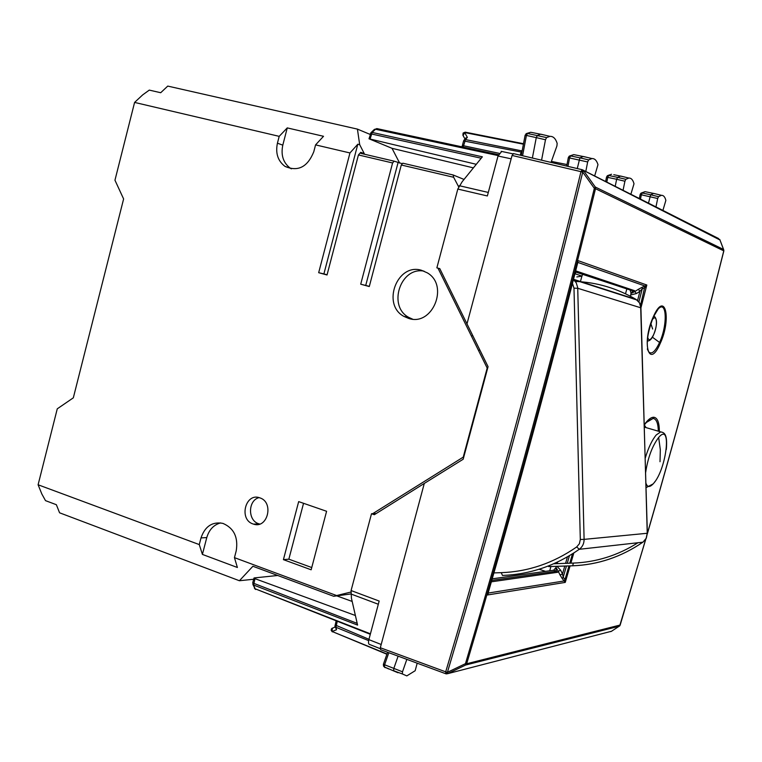 <?xml version="1.0" encoding="UTF-8"?>
<svg xmlns="http://www.w3.org/2000/svg" width="762" height="762" viewBox="0 0 762 762"><rect width="100%" height="100%" fill="white"/><g stroke="black" fill="none" stroke-linecap="round" stroke-linejoin="round"><path stroke-width="1.14" d="M582.501 274.33L582.025 276.101L576.815 276.939M458.648 186.804L453.638 177.279L453.152 174.974L463.896 179.384M357.064 623.335L252.708 582.93L253.641 585.054L357.588 625.097L351.425 598.16L351.082 590.55L371.504 513.74L376.19 513.55L372.713 513.674L463.239 457.133L487.185 368.075L437.988 268.176L439.817 268.691M394.144 161.173L360.95 153.4L360.788 152.305L358.435 154.943L392.592 162.963L394.144 161.173L402.384 163.735M453.152 174.974L402.831 163.201L401.288 165.002L453.638 177.279M358.435 154.943L327.031 274.977L318.678 272.691L323.898 273.92L357.807 144.228L359.683 144.656L357.426 129.111L167.754 86.087L160.706 92.726L149.285 90.106L142.627 94.926L134.588 102.422L279.197 136.35L277.425 143.189L282.797 145.151C280.73 155.143 283.235 162.839 290.332 168.221L291.37 168.85M357.807 144.228L349.958 152.952L315.563 144.885L323.526 136.293L287.255 127.902L279.197 136.35M350.787 592.074L333.68 596.275L350.777 593.979M336.471 595.493L234.448 557.641L237.392 567.49L202.406 554.412L199.273 544.582L38.1 484.775L41.824 493.967L45.501 500.634L56.359 504.711L59.579 512.797L239.411 580.739L252.908 566.261L333.68 596.275M38.1 484.775L57.264 408.823L73.323 397.831L123.615 198.949L114.957 180.213L134.588 102.422M357.426 129.111L370.151 134.426M360.788 152.305L364.293 153.676L359.683 144.656M239.411 580.739L253.679 579.244M253.032 523.97C238.601 519.484 245.431 492.462 259.661 497.796L259.852 497.862C274.215 502.158 267.719 529.133 253.546 524.132L253.032 523.97M259.728 524.046L258.585 523.713C247.583 520.427 247.955 500.31 259.051 497.615M408.775 318.459L404.05 316.468C381.305 304.724 397.154 262.595 421.548 270.3L427.368 272.882C449.351 285.502 432.473 326.546 408.775 318.459M412.594 319.145L408.889 317.459C387.41 306.429 400.326 266.538 423.986 271.12M401.288 165.002L369.284 286.541L360.712 284.197L369.332 286.36M365.741 285.369L398.031 162.716M360.712 284.197L392.592 162.963M323.898 273.92L327.079 274.796M318.678 272.691L349.958 152.952M199.273 544.582L201.006 537.915C205.007 526.304 212.312 521.465 222.923 523.389C233.963 528.152 238.382 537.324 236.21 550.897L234.448 557.641M202.406 554.412L206.778 537.572C209.093 529.704 213.712 524.808 220.637 522.894M283.416 559.641L298.666 501.615L326.593 511.283L311.153 569.795L283.416 559.641L288.846 559.175L311.744 567.538M288.846 559.175L303.543 503.301M315.563 144.885L313.773 151.79C307.524 167.126 297.932 171.993 284.988 166.383C277.863 160.972 275.349 153.238 277.425 143.189M287.255 127.902L282.797 145.151M575.777 272.082L575.291 273.863L582.025 276.101M463.239 457.133L463.734 457.143M487.185 368.075L487.661 368.151M549.335 565.604L548.669 566.604L572.662 565.804L573.395 563.08C596.341 562.213 617.858 555.441 637.956 542.744M478.517 350.482L479.831 350.053M471.421 336.061L472.678 335.594M277.739 575.481L254.298 577.92L254.956 578.663L354.901 615.325M581.92 276.111L580.368 281.816M550.916 566.528L549.735 570.776M625.516 293.78L626.774 289.15M380.171 648.653L369.789 644.547C368.484 644.338 368.179 642.699 368.875 639.632L379.171 601.056L351.082 590.55M371.504 513.74L374.332 514.712L424.291 483.432L380.324 647.738L380.686 649.71L445.684 673.713M399.65 163.097L392.02 148.314L369.008 138.789L475.888 164.211M424.291 483.432L463.172 459.238L488.061 366.665L439.779 268.615L436.864 267.853L457.81 189.062L487.356 195.958L498.024 156.02L501.71 151.428M370.827 132.826L372.189 132.445L482.365 156.81L462.172 181.727L457.81 189.062M719.938 239.973L582.168 169.726L580.939 171.65L512.064 155.448L466.944 324.031M335.032 626.383L336.537 629.726L332.137 631.498L332.251 628.078M335.08 625.335L335.937 627.278L337.242 621.373M335.261 625.021L368.96 639.299M406.832 659.368L402.507 671.798L402.403 673.97L393.678 670.741L393.773 668.579L398.116 656.149M436.864 267.853L439.807 268.672M402.403 673.97L406.813 675.894L415.166 670.722L417.195 663.188M397.983 672.76L384.486 667.017L384.572 664.855L388.82 652.71M499.091 153.314L463.563 145.761L462.982 147.066M594.646 175.984L597.979 164.659C596.703 160.468 594.693 158.429 591.969 158.553L588.626 159.896L579.901 157.858L577.263 168.573M567.957 166.392L569.566 157.963L587.654 161.954L585.797 171.517M587.654 161.954L588.626 159.896M623.059 190.329L624.916 181.232L616.639 179.27L615.201 186.357M624.916 181.232L625.821 179.318L628.831 178.051C631.231 177.946 632.955 179.851 634.003 183.766L630.869 194.262M662.902 210.436L665.864 200.396C664.988 196.92 663.512 195.224 661.445 195.32L658.52 196.672L650.643 194.786L648.481 203.159M640.48 199.111L641.347 194.805L657.692 198.511L655.958 206.931M657.692 198.511L658.52 196.672M541.563 160.191L545.487 139.76L536.267 137.627L532.371 158.039M551.04 162.42L556.927 145.923L557.155 143.342C555.603 138.541 553.212 136.208 549.983 136.36L546.564 137.598L527.466 133.464L526.39 135.607L522.58 155.743M545.487 139.76L546.564 137.598M465.506 138.255L467.354 137.341L464.62 132.54L463.106 135.646L464.963 138.913M463.991 140.075L465.477 139.589L467.354 137.341M463.801 140.97L521.913 152.21M568.5 157.496L569.566 157.963L570.548 155.915L579.901 157.858L583.168 156.505L585.921 157.105M622.802 176.584L620.497 176.079L617.544 177.355L608.657 175.479L607.752 177.394L616.639 179.27L617.544 177.355L625.821 179.318M640.728 193.396L642.185 192.976L650.643 194.786L653.529 193.415L655.482 193.853M525.323 135.179L536.267 137.627L537.334 135.474L540.649 134.226L543.982 134.95M566.414 166.03L566.909 165.04M523.427 144.189L464.62 132.54L465.287 132.188M521.637 153.657L520.703 153.486L521.665 150.847L465.477 139.589L463.563 145.761L462.353 145.609L461.905 146.837M521.037 152.276L522.151 150.933M336.737 595.865L351.968 601.37M392.02 148.314L472.945 167.764M512.064 155.448L513.531 153.61L582.206 169.716M620.182 625.021L466.677 663.75L465.687 665.016L465.449 663.673L466.677 663.75C512.559 509.483 555.508 351.139 595.503 188.719L723.843 250.888L723.614 249.498L723.786 250.831C699.773 346.539 674.303 440.769 647.357 533.524M445.951 673.808L445.656 671.827L447.418 672.313L465.449 663.673C511.359 509.302 554.317 350.863 594.341 188.328L595.503 188.719L595.303 187.033L723.614 249.498L719.785 239.497M619.792 625.812L611.372 631.365M723.767 250.898L723.843 250.888C699.811 346.662 674.322 440.96 647.357 533.791M723.833 250.298L719.757 239.43M594.341 188.328L595.303 187.033L583.711 170.84L580.968 171.707L582.73 172.126L583.682 170.783L580.968 171.707C539.115 342.919 494.024 509.616 445.713 671.798L447.665 673.656L447.418 672.313C495.757 510.102 540.858 343.367 582.73 172.126L594.341 188.328M513.331 153.572L582.349 169.755L718.671 238.582M611.562 631.241L447.618 673.684L465.687 665.016L619.316 626.202L620.125 625.192L645.671 539.325M659.349 431.492C659.33 422.691 657.558 417.957 654.015 417.271C651.272 417.033 648.033 419.481 644.309 424.634M575.396 271.958L633.155 290.998L630.965 292.951L630.241 290.312M492.233 578.825L553.641 570.233L555.717 567.881L556.431 571.233L557.574 572.291L558.222 571.243L555.993 567.357L555.717 567.881M577.329 263.747L577.739 262.747M575.681 270.862L634.679 290.732L634.803 291.579L638.308 289.341L639.947 291.313L636.451 293.551L634.803 291.579L630.946 293.503L630.965 292.951M638.308 289.341L642.166 287.245L642.242 288.836L645.071 287.598L646.814 285.017L644.995 286.007L640.566 305.086M637.584 300.504L639.947 291.313L642.242 288.836L638.889 301.876M630.946 293.503L630.726 294.942L636.451 293.551M562.289 578.663L564.118 580.968L565.023 579.501L563.204 577.196L562.289 578.663L560.051 574.996L562.489 573.976L563.204 577.196L566.471 565.985M567.252 563.289L569.452 555.679M568.985 565.928L565.023 579.501L565.261 582.397L487.413 594.989L488.156 592.941M557.184 563.632L557.632 561.985M630.374 296.218L630.726 294.942M641.023 307.524L646.814 285.017L578.11 260.661C549.335 374.123 519.093 485.565 487.413 594.989L488.528 593.007L564.118 580.968L565.261 582.397L570.081 565.89M557.012 566.328L560.661 570.224L558.222 571.243L560.051 574.996M555.993 567.357L556.431 566.347M488.385 592.15L488.242 592.655M660.273 343.319C648.833 370.408 641.271 342.538 653.463 316.459C665.036 290.198 671.789 318.526 660.273 343.319L659.578 342.471C655.215 351.701 651.577 354.806 648.681 351.777L648.014 350.51M539.115 569.233L545.525 571.367M374.123 129.645L375.495 129.245L372.189 132.445L370.113 138.96M201.006 537.915L206.778 537.572M575.31 281.435C596.789 282.273 617.049 288.274 636.108 299.437L636.327 299.799M573.529 279.283L636.108 299.437L639.499 302.857L640.918 308.01M644.061 420.014L640.918 307.838L577.729 288.274L584.102 539.372L647.233 533.276L644.061 420.014M647.233 533.276L646.147 538.343L643.033 542.068M572.472 283.445L573.986 288.169L580.311 539.477L584.102 539.372C584.083 543.582 582.482 546.887 579.282 549.297L642.861 542.192C621.259 556.984 597.856 564.852 572.662 565.804M553.764 563.747L573.395 563.08M501.225 572.672L502.472 575.424C529.961 574.453 555.574 565.737 579.282 549.297L576.701 546.935C553.412 563.108 528.247 571.691 501.225 572.672L493.938 572.9M643.023 542.096L646.281 538.258L647.357 533.257L640.623 305.286L639.213 302.323L636.956 300.009L573.453 279.587L576.205 282.75L577.691 287.541L577.729 288.274L573.986 288.169M580.311 539.477L579.406 543.716L576.701 546.935M662.569 432.378L660.702 431.883L656.253 434.95C652.062 439.998 648.395 447.713 645.252 458.105M646.081 487.632L653.205 483.88M645.957 483.222C647.386 487.518 649.957 487.537 653.682 483.289C666.693 468.792 672.074 421.376 658.663 437.464C652.205 446.075 647.871 457.752 645.652 472.507M658.663 437.464L660.321 449.78L660.016 461.715M652.643 329.013L650.843 323.526M652.072 320.078C656.93 312.639 658.13 325.431 653.539 334.851C650.653 340.385 648.691 341.176 647.671 337.233M252.851 584.397L255.099 588.769L253.641 585.054L254.956 578.663M370.303 634.289L255.099 588.769L370.427 633.822M350.768 593.922L378.323 604.256M381.19 644.49L368.875 639.632M377.104 128.645L374.352 129.426L371.027 132.636L369.008 138.789M498.148 155.591L375.495 129.245L376.809 128.578L498.462 154.676M481.108 158.201L370.332 133.741M511.159 158.829L498.024 156.02M336.537 629.726L335.937 627.278L368.646 640.632M383.381 664.293L402.507 671.798M459.296 185.709L488.299 192.443M386.896 654.253L332.137 631.498L386.982 653.996M387.591 652.262L383.381 664.302L383.543 666.131L384.486 667.017L388.772 668.988M640.299 194.339L641.347 194.805L642.185 192.976L645.033 191.662L646.9 192.043M607.162 175.908L611.562 174.26L607.666 175.574L606.552 176.994L607.752 177.394L606.8 182.118M520.256 155.191L520.703 153.486M566.995 164.554L551.402 161.411L567.004 164.554M569.024 156.343L573.757 154.619L583.168 156.505M522.313 150.076L521.665 150.847M525.951 133.855L530.723 132.274L540.649 134.226M576.405 155.143L573.757 154.619L569.566 155.991L568.338 157.553L566.709 166.097M620.497 176.079L613.781 174.708M533.914 132.902L530.723 132.274L526.561 133.502L525.123 135.217L521.294 155.438M462.896 135.293L463.115 133.045L465.191 132.169L523.513 143.723L465.411 132.207M446.322 673.884L447.618 673.684L445.656 671.827L380.324 647.738M611.324 631.393L610.476 631.65M644.319 424.996L646.1 427.625M646.176 422.567L653.139 418.433L647.214 421.424M658.311 431.187C658.149 423.281 656.425 419.033 653.139 418.433L654.015 417.271M575.472 271.663L633.155 290.998L634.679 290.732M553.641 570.233L556.431 571.233L491.776 580.425M491.366 581.816L557.574 572.291M642.166 287.245L644.995 286.007L578.196 262.519L577.653 263.1M560.661 570.224L562.489 573.976L564.794 566.033M565.575 563.347L567.461 556.841M572.491 553.831L569.776 563.204M573.815 552.983L570.871 563.166M652.386 337.175L659.578 342.471C667.779 324.86 666.779 299.418 658.158 309.02L658.13 309.048M648.681 351.777C645.785 344.481 647.367 332.842 653.415 316.868L653.463 316.459M253.546 524.132L259.09 523.875M404.05 316.468L408.889 317.459M284.988 166.383L290.332 168.221M642.89 542.192C621.316 556.936 597.941 564.794 572.767 565.775L548.783 566.566M644.385 427.12L660.702 431.883C664.026 432.549 667.702 433.502 666.321 449.504M653.644 483.365L655.034 481.517M653.52 335.013C657.377 325.164 657.492 318.783 653.863 315.897M653.472 335.118C651.672 339.157 649.605 341.119 647.281 340.985M252.708 582.93L253.984 578.053M255.575 589.474L254.356 588.188M335.156 626.907L331.451 628.821L331.175 630.384L332.327 631.869M334.966 626.116L336.118 620.935M501.177 151.343L512.864 153.829M385.134 667.683L384.162 666.845M639.347 198.539L640.185 194.386L641.147 193.091L645.033 191.662L653.529 193.415M606.552 176.994L605.638 181.527M462.353 145.609L463.62 140.837L465.734 137.989M591.969 158.553L583.34 156.486M628.831 178.051L620.639 176.06M661.445 195.32L653.653 193.405M549.983 136.36L540.858 134.207M619.668 625.964L645.814 539.105M647.281 421.348L644.319 424.929M488.09 593.188C519.417 484.927 549.326 374.685 577.815 262.461L577.806 262.471M647.309 348.977L648.672 351.768M653.453 316.773L658.158 309.02"/></g></svg>
